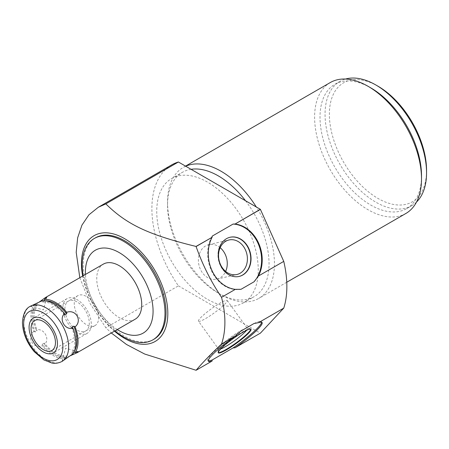 <?xml version="1.0" encoding="UTF-8"?>
<svg xmlns="http://www.w3.org/2000/svg" width="449" height="449" viewBox="0 0 449 449"><rect width="100%" height="100%" fill="white"/><g stroke="black" fill="none" stroke-linecap="round" stroke-linejoin="round"><path stroke-width="0.34" stroke-dasharray="2.25 1.68" d="M117.279 329.544A47.847 27.625 60 0 1 85.467 274.44M135.149 319.222A31.812 18.37 60 0 1 110.634 310.702A31.812 18.37 60 0 1 96.748 278.683A31.812 18.37 60 0 1 103.337 264.119M79.815 277.701L90.008 303.445L105.841 327.748L111.318 332.984M114.484 331.154A61.075 35.258 60 0 1 82.667 276.051M114.944 330.891A58.538 33.798 60 0 1 83.132 275.787M95.373 237.863A58.538 33.798 -120 0 0 83.25 264.657A58.538 33.798 60 0 0 108.798 323.566A58.538 33.798 60 0 0 153.912 339.253M171.653 164.923A95.441 55.104 -120 0 0 178.405 285.85L105.841 327.748M178.405 285.85L260.341 333.158L234.833 347.885M212.136 360.99L196.022 370.29M254.039 323.505A33.086 4.692 -35.8 0 1 261.481 321.714A33.086 4.692 -35.8 0 1 261.621 322.23M208.269 360.727A33.086 4.692 -35.8 0 1 207.82 360.429A33.086 4.692 -35.8 0 1 241.046 331.008M241.046 289.291A33.086 26.603 -103 0 1 212.557 272.986A33.086 26.603 -103 0 1 212.214 236.112M171.608 178.562A71.773 41.437 -120 0 1 226.919 197.79A71.773 41.437 -120 0 1 258.248 270.023A71.773 41.437 60 0 1 243.38 302.879A71.773 41.437 60 0 1 188.075 283.65A71.773 41.437 60 0 1 156.746 211.417A71.773 41.437 -120 0 1 171.608 178.562L182.406 172.332A71.773 41.437 -120 0 0 167.544 205.187A71.773 41.437 60 0 0 218.293 293.085L220.992 294.645A75.589 43.643 -120 0 0 258.787 298.389A75.589 43.643 -120 0 0 274.446 263.788A75.589 43.643 -120 0 0 256.295 206.967M245.513 200.742A71.773 41.437 -120 0 1 269.046 263.788A71.773 41.437 60 0 1 254.179 296.643A71.773 41.437 60 0 1 218.293 293.085M191.072 169.312A71.773 41.437 -120 0 0 182.406 172.332M185.69 166.203A75.589 43.643 -120 0 0 183.198 167.466A75.589 43.643 -120 0 0 167.544 202.067L167.544 205.187M167.544 202.067A75.589 43.643 -120 0 0 220.992 294.645M330.268 82.554A75.589 43.643 -120 0 0 314.609 117.161A75.589 43.643 -120 0 0 368.062 209.739A75.589 43.643 -120 0 0 405.857 213.483M370.762 87.858A71.773 41.437 -120 0 0 334.875 84.305A71.773 41.437 -120 0 0 320.008 117.161A71.773 41.437 60 0 0 351.337 189.388A71.773 41.437 60 0 0 406.648 208.617L411.682 205.709A71.773 41.437 60 0 1 356.377 186.481A71.773 41.437 60 0 1 325.048 114.248A71.773 41.437 -120 0 1 339.915 81.392A71.773 41.437 -120 0 1 345.511 79.041M421.51 175.761A71.773 41.437 60 0 1 406.648 208.617M416.52 202.033A71.773 41.437 60 0 1 411.682 205.709M426.55 170.356A68.719 39.675 60 0 1 377.957 198.413A68.719 39.675 60 0 1 329.37 114.248A68.719 39.675 -120 0 1 377.963 86.197M229.972 237.285A20.104 16.17 77 0 0 229.826 237.319A20.104 16.17 77 0 0 226.201 238.75A20.104 16.17 -103 0 0 219.264 262.878A20.104 16.17 -103 0 0 238.885 276.5L239.177 276.432M220.156 247.68A17.713 14.245 77 0 0 208.841 244.626A17.713 14.245 77 0 0 205.648 245.889A17.713 14.245 -103 0 0 199.536 267.144A17.713 14.245 -103 0 0 216.822 279.143A17.713 14.245 -103 0 0 220.016 277.88A17.713 14.245 77 0 0 225.645 271.432M250.744 329.151A20.104 2.851 144.2 0 0 250.66 328.898A20.104 2.851 144.2 0 0 250.25 328.69A20.104 2.851 144.2 0 0 242.511 331.923A20.104 2.851 -35.8 0 0 217.978 351.977A20.104 2.851 -35.8 0 0 218.051 352.426L218.343 352.835M220.768 348.929A17.713 2.509 -35.8 0 1 218.607 349.109A17.713 2.509 -35.8 0 1 218.54 348.71A17.713 2.509 -35.8 0 1 240.153 331.042A17.713 2.509 144.2 0 1 246.972 328.191L250.25 328.69M246.484 330.374A17.713 2.509 144.2 0 0 247.332 328.376A17.713 2.509 144.2 0 0 246.972 328.191M198.469 321.198A17.713 2.509 -35.8 0 0 205.648 318.532A17.713 2.509 144.2 0 0 220.695 307.913A17.713 2.509 144.2 0 0 227.194 300.471A17.713 2.509 144.2 0 0 220.016 303.137A17.713 2.509 -35.8 0 0 204.969 313.756A17.713 2.509 -35.8 0 0 198.469 321.198L218.607 349.109M69.977 355.889L66.71 357.432L66.721 355.984A30.285 17.489 60 0 1 44.417 343.109L44.429 344.568C50.529 339.102 43.811 327.467 36.027 330.015L37.284 330.756A30.285 17.489 60 0 1 37.284 305L36.027 304.287L38.996 302.228M36.027 304.287A31.812 18.37 -120 0 0 33.074 315.445A31.812 18.37 60 0 0 36.027 330.015M31.744 305.455L30.818 306.504L33.866 305.533L35.123 306.246A30.285 17.489 60 0 0 35.123 332.002L37.284 330.756M35.123 332.002L33.866 331.261A31.812 18.37 60 0 1 30.914 316.691A31.812 18.37 60 0 1 33.866 305.533M44.417 300.678L44.417 300.886A30.285 17.489 60 0 1 45.489 300.796M74.467 350.983A30.285 17.489 -120 0 1 73.849 351.87L74.029 351.965M66.71 357.432A31.812 18.37 60 0 1 44.429 344.568M64.561 315.007A30.285 17.489 -120 0 0 42.257 302.132L44.417 300.886M37.284 305L35.123 306.246M73.849 351.87L71.694 353.116A30.285 17.489 -120 0 0 71.694 327.36M44.417 343.109L42.257 344.355A30.285 17.489 -120 0 0 64.561 357.23L66.721 355.984M42.257 302.132L42.268 300.684M72.951 353.829L71.694 353.116M64.561 357.23L64.549 358.678A31.812 18.37 60 0 1 42.268 345.814L42.257 344.355M33.866 331.261C26.418 337.508 33.136 349.142 42.268 345.814M63.556 360.558L62.181 360.833L64.549 358.678M77.823 295.661A17.258 9.962 60 0 0 74.248 303.558A17.258 9.962 -120 0 0 81.78 320.928A17.258 9.962 -120 0 0 95.081 325.547A17.258 9.962 -120 0 0 98.651 317.651A17.258 9.962 60 0 0 91.119 300.286A17.258 9.962 60 0 0 77.823 295.661L34.629 320.597M62.911 307.818A20.053 11.579 -120 0 0 71.666 328.006A20.053 11.579 -120 0 0 87.123 333.377A20.053 11.579 -120 0 0 91.276 324.195A20.053 11.579 -120 0 0 82.521 304.012A20.053 11.579 -120 0 0 67.064 298.636A20.053 11.579 -120 0 0 62.911 307.818M64.892 308.963A17.258 9.962 60 0 1 77.093 301.919A17.258 9.962 60 0 1 89.295 323.05A17.258 9.962 60 0 1 77.093 330.099A17.258 9.962 60 0 1 64.892 308.963M62.046 361.428A31.812 18.37 -120 0 1 37.531 352.908A31.812 18.37 -120 0 1 23.645 320.889A31.812 18.37 60 0 1 30.229 306.325M243.38 302.879L254.179 296.643M185.538 166.113L183.198 167.466M286.759 282.241L258.787 298.389M334.875 84.305L339.915 81.392M208.409 361.249L207.82 360.429M262.07 322.528L261.481 321.714M229.826 237.319L230.124 237.252M208.841 244.626L228.979 239.974M216.822 279.143L236.96 274.485M250.66 328.898L250.957 329.308M218.54 348.71L217.978 351.977M227.194 300.471L247.332 328.376M30.818 306.504L43.418 309.883L46.791 297.283M62.181 360.833L65.56 348.233L78.16 351.612M95.081 325.547L51.888 350.484M87.123 333.377L53.285 352.908M67.064 298.636L33.232 318.173"/><path stroke-width="0.67" d="M85.467 274.44A47.847 27.625 60 0 1 85.405 272.139A47.847 27.625 60 0 1 119.243 252.607A47.847 27.625 60 0 1 153.075 311.208A47.847 27.625 60 0 1 117.279 329.544M38.996 302.228L45.422 297.558L103.337 264.119A31.812 18.37 60 0 1 127.853 272.644A31.812 18.37 60 0 1 141.738 304.663A31.812 18.37 60 0 1 135.149 319.222L77.234 352.661L69.977 355.889M235.046 347.779L233.059 347.93L212.214 359.963L212.057 361.052A33.086 4.692 -35.8 0 1 208.409 361.249A33.086 4.692 -35.8 0 1 235.315 336.082L241.046 331.008L254.039 323.505L258.484 322.708A33.086 4.692 -35.8 0 1 262.07 322.528A33.086 4.692 -35.8 0 1 235.046 347.779L260.409 333.136L283.757 308.115A95.441 55.104 -120 0 0 283.757 261.38L260.409 209.402A95.441 55.104 -120 0 0 260.341 209.301L178.405 161.999L105.841 203.891L98.325 207.258L88.93 214.807L81.948 225.129L77.655 237.79L76.207 252.31L79.815 277.701M235.315 336.082L221.52 344.046C210.918 354.031 202.448 362.77 196.095 370.268L144.696 354.042L126.461 344.456L111.318 332.984M221.52 344.046C223.765 337.525 224.887 330.284 224.893 322.315C224.887 314.345 223.765 306.01 221.52 297.311C210.923 281.517 202.454 264.596 196.095 246.535L196.022 246.439C147.76 234.586 126.601 224.287 105.841 203.891M82.667 276.051A61.075 35.258 60 0 1 81.454 263.625A61.075 35.258 60 0 1 124.642 238.688A61.075 35.258 60 0 1 167.825 313.486A61.075 35.258 60 0 1 114.484 331.154M83.132 275.787A58.538 33.798 60 0 1 82.212 265.258A58.538 33.798 60 0 1 94.335 238.458A58.538 33.798 60 0 1 139.448 254.14A58.538 33.798 60 0 1 164.996 313.048A58.538 33.798 60 0 1 152.873 339.848A58.538 33.798 60 0 1 114.944 330.891M152.873 339.848L153.912 339.253A58.538 33.798 60 0 0 166.035 312.453A58.538 33.798 -120 0 0 140.481 253.545A58.538 33.798 -120 0 0 95.373 237.863L94.335 238.458M178.405 161.999A95.441 55.104 -120 0 0 171.653 164.923L98.325 207.258M261.621 322.23A33.086 4.692 -35.8 0 1 233.059 347.93M212.214 359.963A33.086 4.692 -35.8 0 1 208.269 360.727M226.492 349.81A20.104 2.851 144.2 0 0 243.577 337.76A20.104 2.851 144.2 0 0 250.957 329.308A20.104 2.851 144.2 0 0 242.802 332.333A20.104 2.851 144.2 0 0 225.724 344.383A20.104 2.851 144.2 0 0 218.343 352.835A20.104 2.851 144.2 0 0 226.492 349.81M283.757 261.38L258.484 275.972L254.039 281.792L241.046 289.291L235.315 289.352A33.086 26.603 -103 0 1 211.816 270.146A33.086 26.603 -103 0 1 212.057 237.319L196.022 246.439M212.057 237.319L196.095 246.535M260.409 209.402L235.046 224.045A33.086 26.603 -103 0 1 258.607 243.128A33.086 26.603 -103 0 1 258.484 275.972M260.341 209.301L235.046 224.045M283.757 308.115L258.484 322.708M235.315 289.352L221.52 297.311M212.057 361.052L196.095 370.268M212.136 237.134L212.214 236.112L233.059 224.073A33.086 26.603 -103 0 1 259.157 246.08A33.086 26.603 -103 0 1 254.039 281.792M233.059 224.073L234.833 224.029M242.802 274.996A20.104 16.17 77 0 0 249.745 250.873A20.104 16.17 77 0 0 230.124 237.252A20.104 16.17 77 0 0 226.492 238.683A20.104 16.17 77 0 0 219.555 262.811A20.104 16.17 77 0 0 239.177 276.432A20.104 16.17 77 0 0 242.802 274.996M245.513 200.742A71.773 41.437 -120 0 0 191.072 169.312M256.295 206.967A75.589 43.643 -120 0 0 220.992 171.209A75.589 43.643 -120 0 0 185.69 166.203M286.759 282.241L405.857 213.483A75.589 43.643 -120 0 0 421.51 178.876A75.589 43.643 -120 0 0 368.062 86.298A75.589 43.643 -120 0 0 330.268 82.554L185.538 166.113M368.062 86.298L370.762 87.858A71.773 41.437 -120 0 1 421.51 175.761L421.51 178.876M426.55 172.854A71.773 41.437 -120 0 0 375.802 84.951L377.963 86.197A68.719 39.675 -120 0 1 426.55 170.356L426.55 172.854A71.773 41.437 60 0 1 416.52 202.033M375.802 84.951A71.773 41.437 -120 0 0 345.511 79.041M239.031 276.466A20.104 16.17 -103 0 0 242.511 275.063A20.104 16.17 77 0 0 249.481 251.03A20.104 16.17 77 0 0 229.972 237.285M240.153 273.222A17.713 14.245 -103 0 1 236.96 274.485A17.713 14.245 -103 0 1 219.673 262.485A17.713 14.245 -103 0 1 225.785 241.236A17.713 14.245 77 0 1 228.979 239.974A17.713 14.245 77 0 1 246.265 251.973A17.713 14.245 77 0 1 240.153 273.222M225.645 271.432A17.713 14.245 77 0 0 220.156 247.68M218.259 352.588A20.104 2.851 -35.8 0 0 226.201 349.401A20.104 2.851 144.2 0 0 242.668 337.861A20.104 2.851 144.2 0 0 250.744 329.151M246.484 330.374A17.713 2.509 144.2 0 1 225.785 346.443A17.713 2.509 -35.8 0 1 220.768 348.929M45.422 297.558L46.791 297.283L44.429 299.432A31.812 18.37 60 0 1 66.71 312.296C75.842 308.974 82.554 320.608 75.112 326.855A31.812 18.37 60 0 1 78.064 341.42A31.812 18.37 -120 0 1 75.112 352.583L78.16 351.612L77.234 352.661M74.467 350.983A30.285 17.489 -120 0 0 73.849 326.114L71.694 327.36L72.951 328.101A31.812 18.37 60 0 1 75.903 342.671A31.812 18.37 60 0 1 72.951 353.829L62.046 361.428A31.812 18.37 -120 0 0 68.635 346.864A31.812 18.37 60 0 0 54.75 314.85A31.812 18.37 60 0 0 30.229 306.325L42.268 300.684A31.812 18.37 60 0 1 64.549 313.548L64.561 315.007L66.721 313.761L66.71 312.296M72.951 328.101C65.161 330.649 58.449 319.014 64.549 313.548M45.489 300.796A30.285 17.489 60 0 1 66.721 313.761M44.429 299.432L44.417 300.886M73.849 351.87L75.112 352.583M75.112 326.855L73.849 326.114M31.054 328.494A17.258 9.962 -120 0 0 38.592 345.865A17.258 9.962 -120 0 0 51.888 350.484A17.258 9.962 -120 0 0 55.463 342.587A17.258 9.962 -120 0 0 47.931 325.222A17.258 9.962 -120 0 0 34.629 320.597A17.258 9.962 -120 0 0 31.054 328.494M29.078 327.355A20.053 11.579 -120 0 0 37.834 347.537A20.053 11.579 -120 0 0 53.285 352.908A20.053 11.579 -120 0 0 57.438 343.726A20.053 11.579 -120 0 0 48.688 323.544A20.053 11.579 -120 0 0 33.232 318.173A20.053 11.579 -120 0 0 29.078 327.355M23.645 324.217A27.743 16.018 -120 0 0 43.261 358.19A27.743 16.018 -120 0 0 62.877 346.864A27.743 16.018 60 0 0 43.261 312.891A27.743 16.018 60 0 0 23.645 324.217M62.046 361.428C56.675 364.133 52.69 363.146 51.753 362.983L43.856 359.913L34.219 351.657C26.71 342.593 22.787 332.889 22.45 322.556C23.022 313.935 25.615 308.525 30.229 306.325"/></g></svg>
